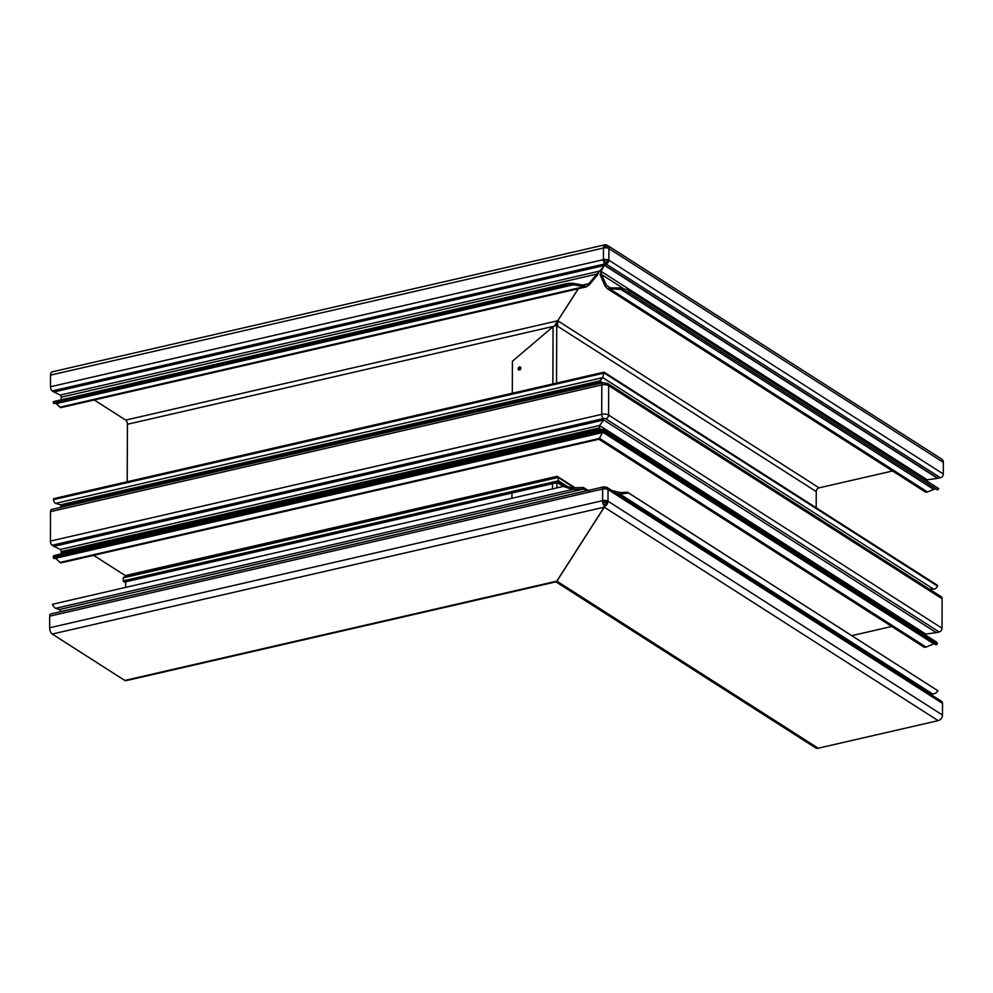 <?xml version="1.0" encoding="UTF-8"?>
<svg xmlns="http://www.w3.org/2000/svg" width="993" height="993" viewBox="0 0 993 993"><rect width="100%" height="100%" fill="white"/><g stroke="black" fill="none" stroke-linecap="round" stroke-linejoin="round"><path stroke-width="1.49" d="M520.903 368.13A1.601 1.266 -57.4 0 0 518.147 368.763A1.601 1.266 -57.4 0 0 520.903 368.13M520.866 368.428A0.832 0.658 -57.4 0 0 519.5 369.048A0.832 0.658 -57.4 0 0 520.071 369.669M61.181 399.794L61.194 397.2A1.663 0.794 77.1 0 0 60.337 395.115A1.663 0.794 77.1 0 0 60.263 395.065L53.883 391.987A5.002 2.396 -102.9 0 1 53.659 391.863L604.948 265.143L605.134 263.84A3.339 1.601 -102.9 0 1 603.421 259.657L603.496 248.014A3.922 1.514 0.2 0 1 608.883 248.548L943.35 462.39L943.313 474.021A3.339 2.631 122.6 0 1 940.445 477.757L938.05 478.303A5.002 3.947 122.6 0 1 937.665 478.378L927.139 479.805A1.663 1.316 -57.4 0 0 926.022 480.488M628.023 289.968L937.988 488.146A6.678 5.263 122.6 0 1 938.695 488.705L628.023 289.968L620.712 287.995L620.948 289.459L607.145 288.541L605.047 285.984L600.157 274.875L601.584 274.54L600.988 271.275L603.645 266.645L596.855 274.08L597.712 274.639L589.557 284.47L586.379 286.865L573.246 284.792L568.319 284.954L53.858 403.592L53.212 402.153A6.678 3.202 -102.9 0 1 54.292 401.383L567.946 283.315L564.756 284.581L565.402 286.009M589.755 284.159L588.899 283.613L584.12 285.339L583.958 286.766L59.99 407.192L56.253 403.63L573.246 284.792L573.408 283.377L567.946 283.315M600.157 274.875L601.634 268.805M620.712 287.995L610.298 287.896L606.363 285.314L604.923 285.649M606.574 501.527A2.259 0.869 -179.8 0 0 603.483 501.217L603.446 501.229A3.339 1.601 -102.9 0 0 604.625 504.916A3.339 2.631 122.6 0 0 606.599 501.539L608.001 501.192A5.002 3.947 122.6 0 1 604.936 506.343L604.303 507.187L938.162 720.645L818.195 748.213A5.002 3.947 122.6 0 1 815.514 747.816L555.943 581.861M942.469 715.034L608.026 501.204A3.922 1.514 -179.8 0 0 602.614 500.671L602.652 489.04A3.922 1.514 0.2 0 1 608.039 489.561L942.506 703.404L942.469 715.034A5.002 3.947 122.6 0 1 938.162 720.645M607.431 260.526A1.663 1.316 122.6 0 1 606.003 262.388L605.147 262.301A1.663 0.794 -102.9 0 1 604.29 260.216A2.259 0.869 -179.8 0 1 607.418 260.501L608.846 260.178A3.339 2.631 122.6 0 1 605.991 263.927L940.445 477.757M607.145 288.541L925.191 491.883A3.339 2.631 -57.4 0 0 927.474 491.982L610.546 289.36L610.298 287.896M927.474 491.982L933.668 489.388A5.002 3.947 122.6 0 1 936.486 489.251M610.397 287.896L606.363 285.314L601.584 274.54L622.772 288.082M927.139 479.805L600.988 271.275L601.113 269.711M938.05 478.303L604.588 265.119L605.991 263.927M605.209 246.698L604.563 247.853M578.385 288.702L557.805 320.615M816.184 507.771L816.246 491.597A3.339 2.631 122.6 0 1 819.101 487.861L892.521 470.992M605.221 245.296L605.209 246.835L606.884 247.902M605.842 244.837A5.002 3.947 122.6 0 1 607.319 245.321L941.761 459.151A5.002 3.947 122.6 0 1 943.35 462.39M604.377 247.865A3.339 1.601 -102.9 0 1 605.308 246.438A3.339 1.601 -102.9 0 1 605.519 246.413A3.339 2.631 122.6 0 1 606.413 246.736A3.339 2.631 122.6 0 1 607.344 247.989M607.319 245.321A5.002 3.947 122.6 0 1 608.908 248.56L608.846 260.178A3.922 1.514 -179.8 0 0 603.459 259.657L604.315 260.203M552.865 383.919L553.064 326.66L556.105 325.419A2.669 1.03 0.2 0 1 556.738 325.692L816.246 491.597M819.101 487.861L557.805 320.801L557.644 325.22A3.339 2.631 -57.4 0 0 557.507 326.188M555.956 325.406A5.002 2.396 77.1 0 0 555.906 325.034L556.229 324.289L557.644 325.22M629.277 290.887L628.197 292.153L620.948 289.459L933.668 489.388M938.695 488.705L937.615 489.971L628.197 292.153M604.675 504.978L604.191 507.175L556.899 580.967M604.315 505.648L604.303 507.187L556.899 581.153L818.195 748.213M604.538 504.965L604.936 506.343M611.887 490.542L620.24 492.516L619.992 494.092L628.569 492.987L627.502 492.218L937.988 690.818A6.678 5.263 122.6 0 1 932.7 694.02L930.292 694.119M628.569 492.987L937.988 690.818M620.24 492.516L627.502 492.218M615.933 493.136L619.992 494.092L932.7 694.02M603.595 486.893L50.668 613.984A3.339 1.601 -102.9 0 0 49.687 616.132L602.614 489.04A3.339 1.601 -102.9 0 1 603.595 486.893A3.339 1.601 -102.9 0 1 604.352 487.066L605.221 487.153A3.339 2.631 122.6 0 1 607.008 487.426A3.339 2.631 122.6 0 1 608.064 489.574M606.276 488.953A1.663 1.316 122.6 0 0 605.209 488.693L604.638 488.829M607.008 487.426L941.451 701.244A3.339 2.631 122.6 0 1 942.506 703.404M60.436 611.738L60.436 611.676A1.663 0.794 77.1 0 0 59.431 609.516L55.682 608.299A6.678 3.202 -102.9 0 1 52.505 604.265L564.707 486.074L572.539 487.848L583.263 487.464L583.412 489.077L589.035 490.927L583.263 487.464M52.505 604.265L564.707 486.074M564.756 284.581L53.212 402.153M564.061 486.682L572.688 489.462L572.539 487.848M55.682 608.299L572.688 489.462L583.412 489.077L59.431 609.516M584.12 285.339L573.408 283.377M59.99 407.192A3.339 1.601 77.1 0 0 61.045 407.602L586.379 286.865M61.194 397.2L596.855 274.08L588.899 283.613L582.581 285.053M598.928 271.648L597.712 274.639M127.216 481.754L127.414 424.272L553.473 326.349M556.403 581.749L125.925 680.701A5.002 2.396 -102.9 0 1 124.795 680.441L556.788 581.141M555.906 325.034L555.087 324.972L556.577 322.539L578.249 288.727M49.687 616.132L49.65 627.762A5.002 2.396 -102.9 0 0 52.219 634.043L124.795 680.441M604.687 488.829L604.352 488.606A1.663 0.794 -102.9 0 0 603.967 488.519A1.663 0.794 -102.9 0 0 603.607 488.879M604.427 506.293A5.002 2.396 -102.9 0 1 602.577 500.671L603.446 501.229M602.614 500.671L49.65 627.762M94.248 399.98L125.701 420.089A3.339 1.601 -102.9 0 1 127.414 424.272M604.439 247.865L605.581 246.413L605.333 244.787A5.002 2.396 -102.9 0 0 604.936 244.799L51.996 371.891A5.002 2.396 -102.9 0 0 50.531 375.118L50.494 386.749L603.421 259.657M50.494 386.749A3.339 1.601 -102.9 0 0 52.207 390.932L53.659 391.863M50.531 375.118L603.459 248.027A5.002 2.396 -102.9 0 1 604.936 244.799M511.941 498.213L511.954 493M511.966 488.035L511.978 486.694M512.301 393.24L512.413 361.253L553.064 326.66M61.02 507.311L60.499 504.903L55.745 503.339A4.171 1.998 -102.9 0 1 53.411 499.665L53.845 498.623L604.005 372.176L602.751 377.613L599.648 380.977L599.3 383.583M54.23 558.488L53.212 556.688A4.171 1.998 -102.9 0 1 54.23 555.484L603.434 429.249L604.092 430.068L603.384 432.141M935.505 644.482A0.832 0.658 -57.4 0 0 936.573 644.581L937.057 644.109A0.832 0.658 -57.4 0 0 937.293 643.104A4.171 3.289 -57.4 0 0 936.287 641.937L603.694 429.286M602.515 432.563L598.953 439.216L61.057 562.845A3.339 1.601 -102.9 0 1 60.3 562.671A3.339 1.601 -102.9 0 1 60.002 562.435L55.633 558.265M598.841 439.241L923.775 646.977A3.339 2.631 -57.4 0 0 925.563 647.25A3.339 2.631 -57.4 0 0 926.059 647.088L933.78 643.849A1.837 1.452 122.6 0 1 934.14 643.737M851.833 635.644L891.702 626.471M60.97 553.933A3.339 1.601 -102.9 0 1 61.082 553.597A1.663 0.794 77.1 0 0 61.206 552.902L61.206 551.587A1.663 0.794 77.1 0 0 60.275 549.452L53.87 546.361L603.719 419.977L936.312 632.615L939.167 631.958A3.339 2.631 -57.4 0 0 942.034 628.221L942.134 598.804A3.339 2.631 -57.4 0 0 941.079 596.644L607.629 383.447A3.339 2.631 122.6 0 1 608.684 385.607L942.134 598.804M53.87 546.361L52.133 545.256A3.339 1.601 -102.9 0 1 50.42 541.073L50.519 511.643A3.339 1.601 -102.9 0 1 51.499 509.496L602.788 382.789L607.629 383.447M556.862 482.685L556.85 487.886M125.677 586.987L125.689 581.786M125.701 576.821L125.279 575.58L93.652 555.36M603.719 419.977L599.549 425.5L599.139 431.26M53.56 498.796L604.203 372.238L604.29 373.045L53.411 499.665M124.51 582.01L123.182 580.868L123.442 577.343L558.277 477.422L558.327 481.543L566.742 486.918M575.084 487.762L557.172 476.305L556.887 477.707M574.115 487.799L558.277 477.422L123.194 577.876M124.299 582.059L557.594 482.226M924.756 634.564A1.663 1.316 122.6 0 1 925.724 634.055L936.312 632.615M929.609 589.308L933.619 589.147A4.171 3.289 -57.4 0 0 937.491 586.081A0.832 0.658 -57.4 0 0 937.255 585.175L604.228 372.263L937.293 585.2M608.858 260.191L943.313 474.021M53.883 391.987L604.576 265.416L937.665 478.378M556.738 325.692L556.539 383.075M605.171 501.13L606.562 502.011M608.001 501.192L608.039 489.561M60.436 611.676L588.166 490.381M60.263 395.065L599.487 271.126M52.219 634.043L604.191 507.175M603.67 488.767L604.352 488.606M125.701 420.089L557.694 320.789M52.207 390.932L605.134 263.84M552.493 488.879L552.518 483.678M552.53 478.713L552.542 477.372M60.412 504.866L599.71 380.902L602.689 382.814M53.634 558.277L603.806 431.818L936.573 644.581M60.002 562.435L599.648 438.397L926.059 647.088M600.628 383.286L599.313 382.429L61.02 506.157M52.133 545.256L603.421 418.549A1.663 0.645 0.2 0 1 604.687 418.475A1.663 0.645 0.2 0 1 605.718 418.773L939.167 631.958M603.421 418.549A3.339 1.601 -102.9 0 1 601.708 414.354L50.42 541.073M602.788 382.789A3.339 1.601 -102.9 0 0 601.808 384.936A5.002 1.924 -179.8 0 1 608.684 385.607L608.585 415.037A5.002 1.924 -179.8 0 0 601.708 414.354L601.808 384.936L50.519 511.643M125.279 575.58L557.172 476.305M937.057 644.109L603.992 431.161L53.349 557.731M937.293 643.104L604.092 430.068L53.212 556.688M599.35 430.18L61.082 553.597M600.045 430.031L598.916 429.311L61.206 552.902M601.559 429.684L598.928 427.995L61.206 551.587M925.724 634.055L599.549 425.5L60.275 549.452M933.619 589.147L602.751 377.613L55.745 503.339M563.801 486.285L557.768 482.424M558.327 481.543L123.442 581.501M123.182 580.868L558.5 480.823L569.063 487.575M557.11 477.658L552.53 478.514M511.966 487.836L125.714 576.623M557.309 482.573L563.292 486.409M605.718 418.773A3.339 2.631 122.6 0 0 608.585 415.037L942.034 628.221M603.099 432.427L933.78 643.849M604.29 373.045L937.491 586.081M603.558 501.204L606.301 502.954M603.967 372.176L53.907 498.598M935.716 644.742L603.483 432.34L54.081 558.612M574.662 487.774L558.401 477.385L123.442 577.343M563.652 486.322L557.669 482.499L124.423 582.084"/></g></svg>
